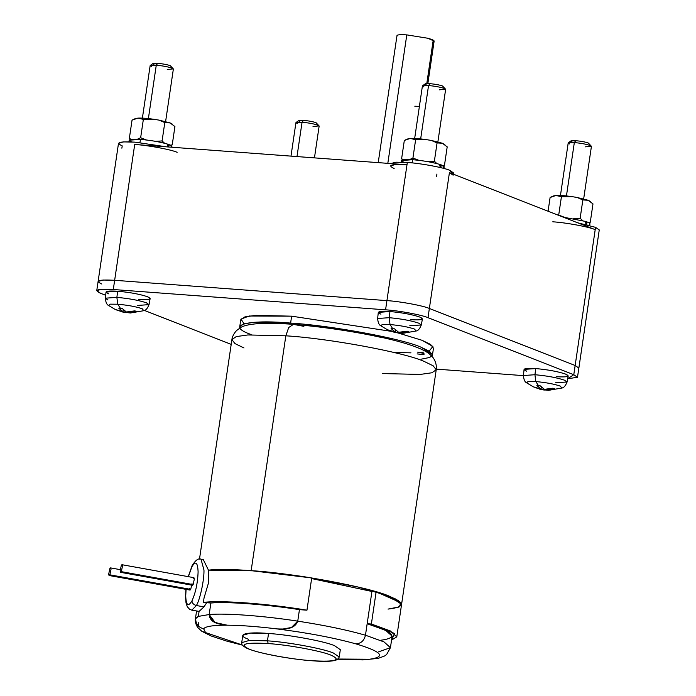 <?xml version="1.0" encoding="UTF-8"?>
<svg xmlns="http://www.w3.org/2000/svg" width="696" height="696" viewBox="0 0 696 696"><rect width="100%" height="100%" fill="white"/><g stroke="black" fill="none" stroke-linecap="round" stroke-linejoin="round"><path stroke-width="1.04" d="M191.887 566.788L192.2 565.448L191.887 566.788C195.619 560.611 197.69 562.29 198.099 571.816C197.725 582.883 195.672 592.583 191.939 600.935C188.198 607.112 186.128 605.433 185.719 595.907L186.084 589.364L185.719 595.907C186.128 605.433 188.198 607.112 191.939 600.935C192.226 603.267 193.723 604.798 196.429 605.52C193.723 604.798 192.226 603.267 191.939 600.935C195.672 592.583 197.725 582.883 198.099 571.816C197.69 562.29 195.619 560.611 191.887 566.788L188.372 576.671L191.887 566.788M201.84 631.289L205.555 632.594L203.624 628.758C198.125 627.296 195.498 623.747 195.724 618.1L195.411 618.875L198.351 616.404L199.091 611.375L203.98 606.877L196.429 605.52C200.17 599.178 204.311 579.62 203.963 569.963L200.987 559.175L203.963 569.963C204.311 579.62 200.17 599.178 196.429 605.52L191.809 610.166L196.429 605.52L203.98 606.877L206.651 602.71L203.98 606.877L199.091 611.375L198.351 616.404L195.724 618.1C195.498 623.747 198.125 627.296 203.624 628.758C205.52 626.356 213.376 625.165 227.2 625.191L215.177 622.563L209.174 614.533L198.351 616.404L209.174 614.533L210.879 603.023L209.174 614.533L213.481 621.667L221.432 624.46M243.983 347.965L234.944 343.572L231.907 339.605L236.257 336.594L247.933 334.95L285.83 335.82L251.152 570.659L208.826 570.154L253.17 570.816L311.712 577.958C272.562 571.416 224.999 567.832 208.478 570.189L208.365 583.335L204.032 598.021L203.371 602.458L210.879 603.023L209.174 614.533L210.879 603.023L203.371 602.458L204.032 598.021L208.365 583.335L208.478 570.189L203.293 559.593L208.478 570.189C218.309 569.137 232.534 569.293 251.152 570.659L285.83 335.82L288.701 327.52L293.46 324.353L294.452 324.58C320.221 326.372 357.866 332.001 382.643 337.76M109.176 575.522L189.991 590.069L190.687 589.373L109.872 574.826L109.176 575.522L108.733 573.904L109.864 568.588L108.733 573.904C108.811 575.644 109.194 575.957 109.872 574.826L110.995 569.511C110.925 567.771 110.542 567.466 109.864 568.588L110.551 567.901L110.995 569.511L109.872 574.826L190.687 589.373L191.757 585.145L190.687 589.373C189.999 590.504 189.625 590.199 189.547 588.459M120.626 572.338L192.461 585.275L193.149 584.579L121.313 571.651L120.626 572.338L120.182 570.729L121.304 565.413L120.182 570.729C120.26 572.469 120.634 572.773 121.313 571.651L122.444 566.327C122.365 564.587 121.991 564.282 121.304 565.413L122 564.717L122.444 566.327L121.313 571.651L193.149 584.579L194.271 579.263L193.827 577.654L122 564.717M427.857 83.563L434.139 41.055L427.779 38.245L406.795 34.887L387.82 163.351L406.795 34.887L427.779 38.245C433.712 39.863 435.444 41.02 432.973 41.699L426.787 83.572M390.439 165.935L395.354 164.508L406.986 164.778L407.325 162.481L395.841 162.203L390.795 163.569L395.841 162.203L407.325 162.481C420.34 163.238 443.674 167.553 449.764 170.329L452.313 173.765M436.923 174.052L436.583 176.358M121.87 148.187L122.218 145.882C115.049 142.523 119.329 141.279 135.05 142.158L166.292 146.812L135.05 142.158L123.427 141.888L118.503 143.315L98.11 281.454L103.025 280.027L114.657 280.297L103.025 280.027L98.11 281.454L96.744 290.667L101.668 289.24L113.291 289.51L134.711 144.464L406.986 164.778C391.256 163.908 386.985 165.143 394.145 168.502M578.855 368.08L599.256 229.924L595.541 227.357L575.148 365.496L578.855 368.062L575.148 365.496L573.782 374.7L575.148 365.496L429.362 308.467L449.425 172.634L595.202 229.654C589.12 226.887 565.778 222.563 552.772 221.806C565.778 222.563 589.12 226.887 595.202 229.654L595.541 227.357L577.61 222.772L595.541 227.357L594.958 231.307M421.141 359.188L429.841 357.431L432.451 354.612L421.054 347.217C402.349 338.7 330.609 325.423 290.615 323.083L291.633 316.175L255.884 315.349L244.87 316.906L240.773 319.742L239.746 326.65L243.852 323.814L254.867 322.257L290.615 323.083C246.541 319.151 224.843 325.45 251.143 334.532M240.024 327.92L239.746 326.65M437.888 141.862L445.631 89.401L444.257 88.444C440.307 87.104 435.061 86.139 428.545 85.538L420.662 138.904L428.545 85.538C435.061 86.139 440.307 87.104 444.257 88.444L445.562 89.192L439.507 89.828M445.562 89.192L442.552 85.991C439.385 84.921 435.191 84.146 429.98 83.668L428.545 85.538L429.98 83.668C435.191 84.146 439.385 84.921 442.552 85.991M165.613 121.539L173.356 69.078L171.982 68.13C168.032 66.781 162.794 65.816 156.269 65.215L148.387 118.581L156.269 65.215C162.794 65.816 168.032 66.781 171.982 68.13L173.287 68.869L167.231 69.504M173.287 68.869L170.276 65.668C167.11 64.597 162.925 63.823 157.705 63.345L156.269 65.215L157.705 63.345C162.925 63.823 167.11 64.597 170.276 65.668M583.666 198.891L591.417 146.421L590.043 145.473C586.084 144.133 580.847 143.159 574.331 142.567L566.448 195.924L574.331 142.567C580.847 143.159 586.084 144.133 590.043 145.473L591.348 146.212L585.293 146.856M591.348 146.212L588.337 143.019C585.171 141.941 580.977 141.166 575.766 140.688L574.331 142.567L575.766 140.688C580.977 141.166 585.171 141.941 588.337 143.019M314.453 157.87L319.142 126.106L317.767 125.149C313.818 123.81 308.572 122.844 302.055 122.244L296.983 156.574L302.055 122.244C308.572 122.844 313.818 123.81 317.767 125.149L319.072 125.898L313.017 126.533M319.072 125.898L316.062 122.696C312.895 121.626 308.711 120.852 303.491 120.373L302.055 122.244L303.491 120.373C308.711 120.852 312.895 121.626 316.062 122.696M132.884 312.678L128.203 312.704L130.369 313L143.794 310.694C145.734 310.503 147.474 308.485 149.031 304.639L146.447 302.838C139.009 300.315 129.151 298.497 116.876 297.366C129.151 298.497 139.009 300.315 146.447 302.838L149.031 304.639L150.145 298.567L147.543 296.748C140.026 294.199 130.065 292.355 117.676 291.224L116.876 297.366L117.746 304.222C127.899 305.152 136.059 306.658 142.219 308.746L143.794 310.694L142.219 308.746C136.059 306.658 127.899 305.152 117.746 304.222L116.876 297.366L105.348 298.192L116.876 297.366L117.676 291.224L106.036 292.05L105.348 298.192C105.722 302.325 106.81 304.761 108.611 305.5L109.994 304.161L117.746 304.222L109.994 304.161L108.611 305.5L115.31 309.529L122.983 311.738L118.816 308.25L120.495 308.415L117.746 304.222L120.495 308.415L118.816 308.25L122.983 311.738L123.288 309.676L122.983 311.738L114.979 309.363M107.932 299.967L105.348 298.192M116.797 310.077L124.801 312.443L124.993 311.138L124.801 312.443L128.203 312.678L125.889 312.669L117.546 310.416M405.159 333.001L400.478 333.019L402.636 333.323L416.069 331.009C418 330.826 419.749 328.808 421.306 324.962L418.722 323.161C411.275 320.639 401.418 318.811 389.151 317.689C401.418 318.811 411.275 320.639 418.722 323.161L421.306 324.962L422.42 318.89L419.81 317.063C412.293 314.522 402.34 312.678 389.951 311.538L389.151 317.689L390.021 324.545C400.174 325.467 408.334 326.981 414.494 329.069L416.069 331.009L414.494 329.069C408.334 326.981 400.174 325.467 390.021 324.545L389.151 317.689L377.624 318.507L389.151 317.689L389.951 311.538L378.311 312.374L377.624 318.507C377.998 322.639 379.085 325.075 380.886 325.815L382.269 324.484L390.021 324.545L382.269 324.484L380.886 325.815L387.585 329.852L395.258 332.053L391.091 328.573L392.77 328.738L390.021 324.545L392.77 328.738L391.091 328.573L395.258 332.053L395.563 330L395.258 332.053L387.254 329.686M389.073 330.4L397.077 332.766L397.268 331.453L397.077 332.766L400.478 333.001L398.164 332.984L389.821 330.739M550.945 390.021L546.256 390.047L548.422 390.343L561.846 388.037C563.786 387.846 565.535 385.836 567.083 381.991L564.508 380.19C557.061 377.658 547.204 375.84 534.937 374.718C547.204 375.84 557.061 377.658 564.508 380.19L567.083 381.991L568.206 375.91L565.596 374.091C558.079 371.542 548.126 369.707 535.737 368.567L534.937 374.718L535.807 381.565C545.96 382.495 554.112 384.009 560.271 386.097L561.846 388.037L560.271 386.097C554.112 384.009 545.96 382.495 535.807 381.565L534.937 374.718L523.401 375.535L534.937 374.718L535.737 368.567L524.088 369.393L523.401 375.535C523.784 379.668 524.871 382.104 526.672 382.844L528.055 381.504L535.807 381.565L528.055 381.504L526.672 382.844L533.371 386.872L541.044 389.081L536.877 385.601L538.556 385.758L535.807 381.565L538.556 385.758L536.877 385.601L541.044 389.081L541.349 387.019L541.044 389.081L533.04 386.715M534.859 387.428L542.863 389.795L543.054 388.481L542.863 389.795L546.264 390.021L543.95 390.012L535.607 387.759M146.177 139.852L140.644 137.738L146.177 139.852M135.45 118.607L137.947 118.12C141.853 117.92 147.308 118.329 154.321 119.338L159.123 120.138L164.795 122.583L170.102 122.922L159.123 120.138L170.102 122.922L172.095 123.992M418.453 160.176L412.919 158.053L418.453 160.176M407.725 138.93L410.214 138.434C414.129 138.234 419.584 138.643 426.596 139.661L431.398 140.462L437.071 142.906L442.378 143.237L431.398 140.462L442.378 143.237L444.361 144.316M564.238 217.204L558.705 215.081L564.238 217.204M553.511 195.95L556 195.463C559.906 195.263 565.37 195.672 572.382 196.681L577.184 197.49L582.856 199.935L588.163 200.265L577.184 197.49L588.163 200.265L590.147 201.344M171.781 147.23L171.886 146.491L168.476 144.42L168.832 147.004L168.476 144.42L167.44 144.342L168.476 144.42C171.738 145.586 172.651 146.464 171.216 147.047M131.692 141.932C126.811 139.644 129.726 138.8 140.444 139.4C150.788 140.296 159.775 141.853 167.388 144.063L167.901 146.934L167.388 144.063C159.775 141.853 150.788 140.296 140.444 139.4L139.974 142.593L140.444 139.4L129.169 140.183L128.925 141.836M443.918 168.458L444.161 166.814L440.751 164.734L441.151 167.745L440.751 164.734L439.715 164.665L440.751 164.734C444.013 165.909 444.927 166.779 443.491 167.371M403.967 162.255C399.086 159.967 402.001 159.123 412.719 159.715C423.064 160.619 432.051 162.177 439.663 164.378L440.211 167.519L439.663 164.378C432.051 162.177 423.064 160.619 412.719 159.715L412.25 162.916L412.719 159.715L401.444 160.506L401.2 162.151M589.277 224.39C590.713 223.808 589.799 222.929 586.528 221.763L586.937 224.773L586.528 221.763L585.501 221.685L586.528 221.763C589.799 222.929 590.713 223.808 589.277 224.39M312.391 660.756L312.226 660.765C288.414 659.077 255.258 652.691 245.94 647.785C240.407 644.235 242.191 644.574 241.721 642.652L249.368 640.424L267.455 640.842L268.543 633.482L250.456 633.064L242.808 635.283L241.721 642.652L249.368 640.424L267.455 640.842L268.212 643.574L267.455 640.842C287.7 642.034 323.997 648.75 333.462 653.057C323.997 648.75 287.7 642.034 267.455 640.842L268.543 633.482C288.788 634.665 325.084 641.381 334.55 645.688C325.084 641.381 288.788 634.665 268.543 633.482C246.245 631.49 235.265 634.674 248.576 639.276M312.06 660.73C292.781 659.599 258.207 653.205 249.194 649.098C238.571 644.122 244.914 642.278 268.212 643.574C244.914 642.278 238.571 644.122 249.194 649.098C258.207 653.205 292.781 659.599 312.06 660.73C335.359 662.027 341.692 660.182 331.079 655.206C322.065 651.099 287.491 644.705 268.212 643.574C287.491 644.705 322.065 651.099 331.079 655.206C341.692 660.182 335.359 662.027 312.06 660.73M417.113 353.899C421.324 354.464 423.716 354.516 424.299 354.046C423.986 353.446 421.741 352.811 417.556 352.124C421.741 352.811 423.986 353.446 424.299 354.046L424.221 354.142M337.925 659.216L362.973 659.904L378.215 658.372L384.662 655.954L386.619 654.536L390.439 647.672L392.135 636.161L385.715 630.393L367.166 623.703L365.47 635.222L384.027 641.912L390.439 647.672L384.018 641.912L365.47 635.222C364.078 640.842 360.806 643.696 355.656 643.8C381.808 651.673 386.454 656.824 369.602 659.234L338.056 659.112M390.439 647.672L378.589 651.847M388.029 609.087L398.19 607.295L401.557 604.302L389.455 596.255L358.492 587.128L311.382 577.906L251.152 570.659C293.564 573.147 369.62 587.215 389.455 596.255L398.504 600.648L401.54 604.615L395.024 598.673L376.136 591.791L371.377 624.025L390.265 630.907L396.781 636.849L391.552 640.085L394.632 633.517L371.377 624.025L367.166 623.703C395.067 632.342 399.313 637.893 379.92 640.372M388.325 609.061C408.952 606.555 404.889 600.796 376.136 591.791L400.922 602.771L399.33 606.834L388.325 609.061C408.952 606.555 404.889 600.796 376.136 591.791L371.934 591.47L376.136 591.791L371.377 624.025L367.166 623.703L365.47 635.222C347.165 629.967 324.597 625.269 297.749 621.145L291.45 627.487L282.863 629.045L291.45 627.487L297.749 621.145C324.597 625.269 347.165 629.967 365.47 635.222L371.934 591.47L311.625 578.559L371.934 591.47L311.625 578.559L371.934 591.47L365.47 635.222C364.078 640.842 360.806 643.696 355.656 643.8L355.656 643.8C360.806 643.696 364.078 640.842 365.47 635.222C364.078 640.842 360.806 643.696 355.656 643.8C333.793 637.753 307.571 632.794 277.008 628.906L277.008 628.906C307.571 632.794 333.793 637.753 355.656 643.8L355.656 643.8C381.808 651.673 386.454 656.824 369.602 659.234L336.568 659.016M285.83 335.82L247.933 334.95L236.257 336.594L231.907 339.605C231.846 339.665 232.168 335.281 236.588 330.53L240.703 327.529C243.382 325.719 248.933 324.44 257.346 323.683C266.733 323.022 278.774 323.249 293.46 324.353L288.701 327.52L285.83 335.82C328.242 338.308 404.298 352.376 424.134 361.415C404.298 352.376 328.242 338.308 285.83 335.82M293.46 324.353C331.426 327.094 382.452 335.924 408.778 344.494C422.385 349 427.161 351.898 430.276 354.716L432.651 357.205C433.016 357.335 437.262 363.06 436.218 369.776L433.182 365.809L424.134 361.415L433.182 365.809L436.218 369.776L431.868 372.778L420.193 374.431L382.287 373.552M279 629.027L277.008 628.906C283.82 629.097 294.399 629.984 297.749 621.145C263.975 615.873 225.6 613.011 209.174 614.533C225.6 613.011 263.975 615.873 297.749 621.145L299.445 609.635C265.681 604.363 227.296 601.501 210.879 603.023C227.296 601.501 265.681 604.363 299.445 609.635L306.953 610.192C267.577 603.606 219.684 600.03 203.371 602.458C219.684 600.03 267.577 603.606 306.953 610.192L311.712 577.958C272.562 571.416 224.999 567.832 208.478 570.189C224.999 567.832 272.562 571.416 311.712 577.958L306.953 610.192L299.445 609.635L297.749 621.145L299.445 609.635L297.749 621.145L291.45 627.487L282.863 629.045M198.456 622.755L198.56 626.261M205.555 632.594L242.251 644.966L205.555 632.594L203.624 628.758C205.52 626.356 213.376 625.165 227.2 625.191L227.2 625.191C240.886 625.286 257.494 626.53 277.008 628.906L277.008 628.906C257.494 626.53 240.886 625.286 227.2 625.191C220.475 624.373 209.87 623.677 209.174 614.533M196.533 611.288L195.941 610.931L196.533 611.288M334.55 645.688L340.318 649.681L339.23 657.05L333.462 653.057L339.23 657.05L338.03 659.129C334.689 661.391 326.085 661.94 312.226 660.765M177.149 152.311C171.059 149.536 147.726 145.22 134.711 144.464C147.726 145.22 171.059 149.536 177.149 152.311M585.449 221.406L585.997 224.547L585.449 221.406L563.36 217.196L585.449 221.406M590.652 201.709L588.163 200.265L592.983 203.893L588.163 200.265L582.856 199.935L580.142 218.283L582.674 220.615L580.142 218.283L582.856 199.935L577.184 197.49L572.382 196.681C565.37 195.672 559.906 195.263 556 195.463L561.42 196.724L572.382 196.681L561.42 196.724L558.705 215.081L561.42 196.724L556 195.463L550.101 197.49L552.789 196.202M588.32 222.476L590.269 222.242L592.983 203.893L590.269 222.242L588.32 222.476M573.669 218.692L580.142 218.283L573.669 218.692M550.101 197.49L548.074 211.219L550.101 197.49M589.086 222.868L590.269 222.242L589.086 222.868M444.866 144.681L442.378 143.237L447.197 146.865L442.378 143.237L437.071 142.906L434.365 161.255L436.888 163.586L434.365 161.255L437.071 142.906L431.398 140.462L426.596 139.661C419.584 138.643 414.129 138.234 410.214 138.434L415.634 139.705L426.596 139.661L415.634 139.705L412.919 158.053L415.634 139.705L410.214 138.434L404.315 140.462L407.003 139.174M442.534 165.448L444.483 165.222L447.197 146.865L444.483 165.222L442.534 165.448M427.883 161.663L434.365 161.255L427.883 161.663M404.315 140.462L401.609 158.81L403.576 159.645L401.609 158.81L402.584 159.819L401.609 158.81L404.315 140.462M409.683 159.532L412.919 158.053L409.683 159.532M443.3 165.848L444.483 165.222L443.3 165.848M172.591 124.358L170.102 122.922L174.922 126.55L170.102 122.922L164.795 122.583L162.09 140.94L164.613 143.272L162.09 140.94L164.795 122.583L159.123 120.138L154.321 119.338C147.308 118.329 141.853 117.92 137.947 118.12L143.359 119.381L154.321 119.338L143.359 119.381L140.644 137.738L143.359 119.381L137.947 118.12L132.04 120.138L134.737 118.859M170.268 145.125L172.216 144.899L174.922 126.55L172.216 144.899L170.268 145.125M155.608 141.34L162.09 140.94L155.608 141.34M132.04 120.138L129.334 138.495L131.3 139.322L129.334 138.495L130.309 139.496L129.334 138.495L132.04 120.138M137.408 139.217L140.644 137.738L137.408 139.217M171.033 145.525L172.216 144.899L171.033 145.525M540.279 385.854L538.556 385.758L540.279 385.854L544.437 389.334L540.279 385.854M546.256 390.047L546.369 389.29L546.256 390.047L554.782 388.907L552.963 388.203L544.437 389.334L552.963 388.203L554.782 388.907L546.256 390.047M567.083 381.991L555.556 382.783M394.493 328.825L392.77 328.738L394.493 328.825L398.651 332.305L394.493 328.825M400.478 333.019L400.583 332.262L400.478 333.019L408.996 331.888L407.177 331.174L398.651 332.305L407.177 331.174L408.996 331.888L400.478 333.019M421.306 324.962L409.779 325.754M122.218 308.511L120.495 308.415L122.218 308.511L126.385 311.991L122.218 308.511M128.203 312.704L128.316 311.947L128.203 312.704L136.721 311.564L134.902 310.851L126.385 311.991L134.902 310.851L136.721 311.564L128.203 312.704M149.031 304.639L137.504 305.44M299.689 121.478C297.566 120.478 298.828 120.112 303.491 120.373L298.688 120.573L296.052 122.496L302.055 122.244L295.922 122.679L290.989 156.121M297.296 123.627L296.052 122.496M571.955 141.793C569.833 140.801 571.103 140.435 575.766 140.688L570.964 140.888L568.327 142.81L574.331 142.567L568.197 142.993L560.454 195.463M569.572 143.941L568.327 142.81M153.903 64.45C151.78 63.458 153.042 63.084 157.705 63.345L152.903 63.545L150.266 65.468L156.269 65.215L150.145 65.65L142.393 118.111M151.511 66.599L150.266 65.468M426.178 84.773C424.047 83.772 425.317 83.407 429.98 83.668L425.178 83.868L422.542 85.791L428.545 85.538L422.411 85.973L414.668 138.434M423.786 86.922L422.542 85.791M244.052 323.753L241.007 319.09L249.212 316.01L291.633 316.175L391.387 331.357L291.633 316.175L290.615 323.083C330.609 325.423 402.349 338.7 421.054 347.217L429.589 351.367L432.451 355.099L431.825 356.239M432.451 355.099L433.469 348.2L430.606 344.459L422.08 340.309L397.981 332.958L422.08 340.309L432.895 346.46L429.162 351.089M303.874 326.328L294.452 324.58M96.744 290.667L100.459 293.233L105.67 295.278L100.459 293.233C93.29 289.875 97.571 288.631 113.291 289.51L114.657 280.297L386.924 300.62C399.939 301.377 423.272 305.701 429.362 308.467C423.272 305.701 399.939 301.377 386.924 300.62L114.657 280.297L386.924 300.62L406.986 164.778L385.567 309.824L113.291 289.51L385.567 309.824C398.582 310.59 421.915 314.905 428.005 317.68L573.782 374.7L577.489 377.267L567.675 378.772L573.782 374.7L428.005 317.68L429.362 308.467C423.272 305.701 399.939 301.377 386.924 300.62L385.567 309.824C398.582 310.59 421.915 314.905 428.005 317.68L449.425 172.634L453.131 175.192M231.202 344.372L144.42 310.433L231.202 344.372M523.392 375.631L436.296 369.124L523.392 375.631M526.698 371.185C521.661 368.828 524.671 367.949 535.737 368.567C548.126 369.707 558.079 371.542 565.596 374.091C570.642 376.458 567.632 377.328 556.565 376.719M380.921 314.166C375.875 311.799 378.885 310.929 389.951 311.538C402.34 312.678 412.293 314.522 419.81 317.063C424.856 319.429 421.846 320.308 410.779 319.69M108.646 293.842C103.6 291.476 106.61 290.606 117.676 291.224C130.065 292.355 140.026 294.199 147.543 296.748C152.581 299.115 149.57 299.985 138.504 299.367M423.638 352.115L419.731 352.498M410.971 352.846L393.901 352.463M453.279 174.139L453.47 172.895L449.764 170.329C443.674 167.553 420.34 163.238 407.325 162.481L406.986 164.778L134.711 144.464L114.657 280.297C98.928 279.418 94.647 280.662 101.816 284.02C94.647 280.662 98.928 279.418 114.657 280.297L386.924 300.62C399.939 301.377 423.272 305.701 429.362 308.467L575.148 365.496L429.362 308.467L575.148 365.496L595.202 229.654L449.425 172.634M575.148 365.496L574.565 369.445L575.148 365.496M419.392 106.418L414.807 106.21M397.138 35.957C396.502 34.783 399.721 34.426 406.795 34.887C399.721 34.426 396.502 34.783 397.138 35.957M185.936 589.338L185.519 596.968L186.032 602.953L187.276 606.677L189.573 609.261L191.809 610.166L199.091 611.375M193.14 578.341C193.819 577.219 194.201 577.523 194.271 579.263L193.149 584.579C192.47 585.71 192.087 585.397 192.018 583.657M203.293 559.593L200.987 559.175C198.577 557.983 195.646 560.08 192.2 565.448L188.225 576.645M125.889 312.669L121.304 311.73M398.164 332.984L393.579 332.053M543.941 390.012L539.365 389.073M589.947 223.842L589.703 225.487M436.218 369.776L396.781 636.849M199.491 559.097L231.907 339.605M196.568 611.018L195.411 618.875C195.411 618.109 194.41 622.572 197.734 627.487L201.84 631.298L211.045 635.944L227.322 641.286L242.339 645.096M578.855 368.062L577.489 377.267M378.224 162.629L396.99 35.574M120.234 569.641L110.551 567.901"/></g></svg>
